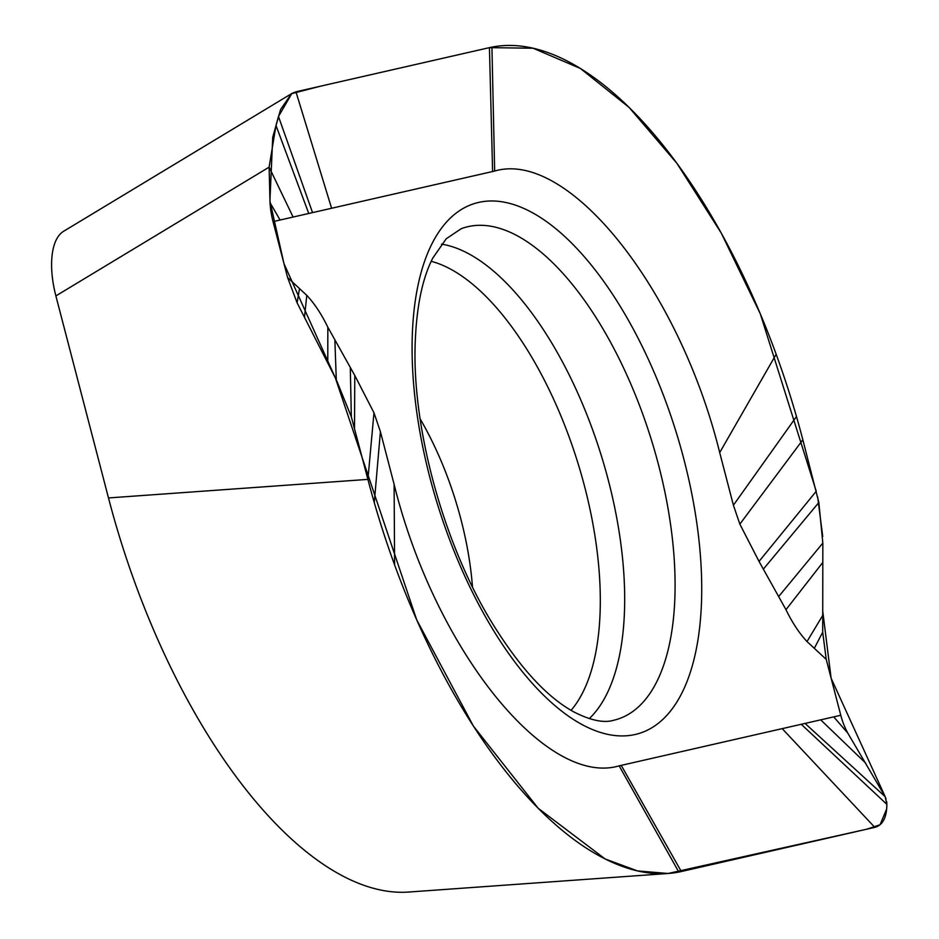 <?xml version="1.0" encoding="UTF-8"?>
<svg xmlns="http://www.w3.org/2000/svg" width="939" height="939" viewBox="0 0 939 939"><rect width="100%" height="100%" fill="white"/><g stroke="black" fill="none" stroke-linecap="round" stroke-linejoin="round"><path stroke-width="1.41" d="M833.726 716.88L840.781 715.272L826.226 659.378L807.012 641.548C799.3 633.32 792.293 622.698 785.978 609.681L759.029 561.416L739.85 524.126L733.406 505.217L719.697 452.598C679.19 288.32 568.095 149.336 494.665 171.051L273.038 221.627L287.592 277.521L306.795 295.351C314.518 303.59 321.525 314.213 327.84 327.218L354.789 375.494L373.968 412.784L380.412 431.682L394.11 484.301C434.628 648.579 545.712 787.575 619.141 765.848L833.726 716.88L847.741 733.042L885.195 796.718L886.862 804.347C886.745 817.576 882.719 825.252 874.808 827.365L681.327 871.521A423.571 190.324 -107.3 0 1 678.827 872.049A423.571 190.324 -107.3 0 1 667.993 873.493A423.571 190.324 -107.3 0 1 394.603 564.902A423.571 190.324 -107.3 0 1 374.274 502.6A423.571 190.324 -107.3 0 1 367.912 479.383L108.49 497.94L55.882 295.914A66.763 30.001 -107.3 0 1 63.559 231.323L291.829 93.489L295.949 91.799L489.43 47.643A423.571 190.324 -107.3 0 1 491.93 47.114A423.571 190.324 -107.3 0 1 776.166 354.261A423.571 190.324 -107.3 0 1 796.483 416.564A423.571 190.324 -107.3 0 1 802.845 439.781L818.843 502.506L822.834 543.059L822.705 632.217L826.226 659.378M840.781 715.272A78.853 75.531 -86.4 0 0 847.741 733.042M667.993 873.493L408.571 892.05A423.571 190.324 -107.3 0 1 108.49 497.94M55.882 295.914L269.117 167.154L275.984 125.439L278.484 116.506L291.829 93.489M273.038 221.627A78.853 62.009 82.3 0 1 270.009 202.636L269.117 167.154L293.109 217.05M373.968 412.784L367.912 479.383L351.339 416.834L336.291 379.743L297.1 302.828L287.592 277.521M814.289 648.333L822.705 632.217M492.599 171.532L489.43 47.643L319.612 86.4L291.454 93.724L280.573 109.534L272.733 137.153L269.916 201.087L283.977 263.648L335.34 377.854L416.705 619.834L473.362 726.023L538.153 808.244L605.115 858.95L637.487 870.911L668.099 873.481L866.509 829.266L880.043 824.782L886.674 808.984M331.608 208.27L295.949 91.799M280.08 220.019L270.009 202.636M299.518 288.566L297.1 302.828M621.219 765.379L681.327 871.521M782.21 728.641L874.808 827.365M886.815 806.718L886.862 804.347L801.26 724.286M886.815 802.986L886.662 801.601M886.087 799.066L885.688 797.88M805.052 723.417L885.195 796.718L831.121 678.216L822.728 611.16L822.834 543.059L778.936 596.23M822.74 536.498L817.634 496.86M759.029 561.416L816.249 491.25L760.297 313.814L721.316 233.177L676.866 163.269L629.13 107.457L580.408 68.477L533.082 48.218L489.43 47.643M635.198 734.486A277.451 124.664 -107.3 0 1 435.074 496.25A277.451 124.664 -107.3 0 1 478.608 202.425A277.451 124.664 -107.3 0 1 678.733 440.649A277.451 124.664 -107.3 0 1 635.198 734.486M420.109 418.829A192.976 86.705 -107.3 0 1 472.481 586.969M614.329 720.119L613.66 720.272C603.847 723.218 590.608 720.448 573.952 711.973C546.252 696.902 518.211 665.974 489.818 619.177C443.419 541.791 412.878 429.886 415.085 346.749C416.141 308.544 422.034 278.989 432.762 258.119L446.26 238.729L461.272 228.682A257.45 115.673 -107.3 0 1 468.068 226.639A257.45 115.673 -107.3 0 1 653.45 446.647A257.45 115.673 -107.3 0 1 614.329 720.119A257.45 115.673 -107.3 0 1 613.824 720.236M589.258 718.617A254.446 114.323 72.7 0 0 601.03 454.711A254.446 114.323 72.7 0 0 441.494 244.152M571.065 710.33A244.234 109.734 72.7 0 0 577.602 462.011A244.234 109.734 72.7 0 0 431.212 261.312M739.85 524.126L802.857 439.781M733.406 505.217L796.483 416.564M763.501 568.952L818.843 502.506M785.978 609.681L822.799 562.438M807.012 641.548L822.728 615.421M719.697 452.598L776.166 354.261M494.665 171.051L491.93 47.114M312.546 212.613L278.484 116.506M308.755 213.482L275.984 125.439M306.795 295.351L304.482 317.312M327.84 327.218L327.77 363.017M334.883 340.681L336.291 379.743M350.306 367.959L351.339 416.834M354.789 375.494L354.508 427.914M380.412 431.682L374.274 502.6M394.11 484.301L394.603 564.902M619.141 765.848L678.827 872.049M820.709 719.849L865.758 763.184"/></g></svg>
